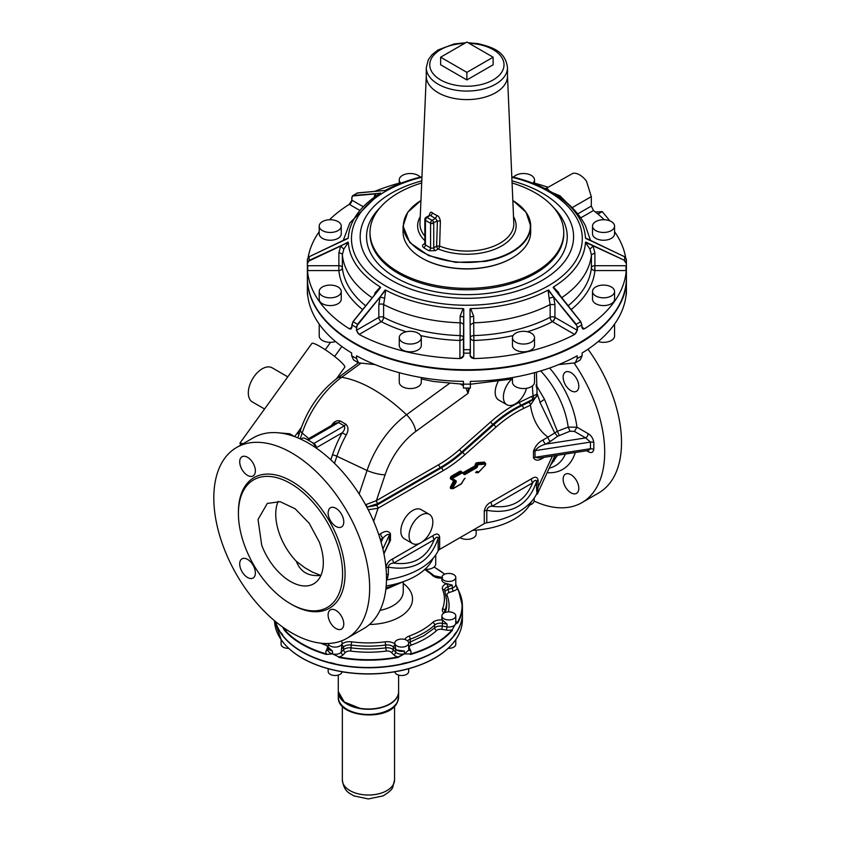 <?xml version="1.0" encoding="UTF-8"?>
<svg xmlns="http://www.w3.org/2000/svg" width="841" height="841" viewBox="0 0 841 841"><rect width="100%" height="100%" fill="white"/><g stroke="black" fill="none" stroke-linecap="round" stroke-linejoin="round"><path stroke-width="1.26" d="M443.911 574.603A6.959 4.016 0 0 0 441.872 577.441A6.959 4.016 0 0 0 446.161 581.152A6.959 4.016 0 0 0 453.751 580.279A6.959 4.016 0 0 0 455.79 577.441A6.959 4.016 0 0 0 451.491 573.73A6.959 4.016 0 0 0 443.911 574.603M441.872 577.441L441.872 579.806A6.959 4.016 0 0 0 446.666 583.622L448.127 586.576A6.959 4.016 0 0 0 444.647 590.056L444.71 590.393A2.323 1.85 -21.4 0 0 442.555 589.341A75.984 43.869 180 0 1 442.555 608.716A9.283 5.361 180 0 0 444.016 612.984M445.11 591.454A6.959 4.016 180 0 1 448.127 589.415A2.323 0.946 71.6 0 0 449.283 592.474L453.467 591.076A2.323 0.946 71.6 0 1 452.311 588.027L452.311 585.178L447.149 583.738M402.177 663.665L406.34 662.666M394.797 671.812A6.959 4.016 0 0 0 396.815 674.335A6.959 4.016 0 0 0 404.405 675.207A6.959 4.016 0 0 0 408.694 671.496L408.694 668.753M455.517 640.054C460.09 633.504 462.392 626.682 462.413 619.586A93.971 54.255 180 0 1 455.254 640.348L454.907 640.905C444.826 654.119 428.405 663.665 405.656 669.541L403.028 670.172C383.002 674.64 362.671 675.176 342.024 671.801L331.228 669.541C308.479 663.665 292.058 654.119 281.977 640.905L281.619 640.348A93.971 54.255 180 0 1 274.492 620.7L281.367 640.054M406.666 640.232A6.959 4.016 0 0 0 399.076 639.36A6.959 4.016 0 0 0 394.776 643.071A6.959 4.016 0 0 0 396.815 645.92A6.959 4.016 0 0 0 404.405 646.792A6.959 4.016 0 0 0 408.694 643.071A6.959 4.016 0 0 0 406.666 640.232M408.684 650.093L404.395 653.899L410.408 653.983L404.395 653.899L404.395 651.05L396.815 650.009L395.712 649.178L394.776 643.071M281.104 632.716L282.828 635.123M281.094 639.665L281.094 644.301A6.959 4.016 0 0 0 288.621 648.306M282.828 641.757L281.619 640.348A93.971 54.255 180 0 0 332.479 669.709A93.971 54.255 180 0 0 341.982 671.644A93.971 54.255 180 0 0 404.405 669.709A93.971 54.255 180 0 0 455.254 640.348L454.045 641.757M330.545 662.666L334.707 663.665M342.087 671.812A6.959 4.016 0 0 1 334.876 675.512A6.959 4.016 0 0 1 328.179 671.496L328.179 668.753M338.828 657.431A93.971 54.255 0 0 0 398.035 657.441L404.395 653.899L397.93 656.968A93.624 54.055 180 0 1 338.934 656.958L332.468 653.888L332.479 651.05L328.179 647.171L328.179 643.491A6.959 4.016 0 0 0 335.506 647.086A6.959 4.016 0 0 0 342.108 643.071A6.959 4.016 0 0 0 341.131 641.031M328.179 647.171L328.179 647.171A6.959 4.016 0 0 0 328.179 647.339L328.179 650.177A6.959 4.016 180 0 0 332.468 653.888L326.308 654.445L332.468 653.888A6.959 4.016 180 0 1 332.468 653.888L332.489 653.899C336.106 654.708 338.997 654.193 341.173 652.364L342.108 643.071M454.045 635.123L455.78 632.716M448.264 648.306A6.959 4.016 0 0 0 448.831 648.327A6.959 4.016 0 0 0 455.79 644.301L455.79 639.665M448.831 611.87A6.959 4.016 0 0 0 441.872 615.885A6.959 4.016 0 0 0 448.831 619.912A6.959 4.016 0 0 0 455.79 615.885A6.959 4.016 0 0 0 448.831 611.87M441.872 615.885L441.872 618.261A6.959 4.016 0 0 0 442.618 620.069L442.366 623.307A6.959 4.016 0 0 0 434.671 625.052L434.671 627.891A6.959 4.016 180 0 1 442.366 626.156L442.366 623.307L447.023 624.033L442.871 620.353M433.104 558.298A66.712 38.518 180 0 1 386.187 585.956M455.79 584.4L457.294 588.637A93.624 54.055 180 0 1 458.282 590.445A93.624 54.055 180 0 1 457.294 622.697L455.254 624.527L452.132 629.898A93.624 54.055 180 0 1 410.408 653.983A9.283 5.361 180 0 0 410.692 650.692L409.441 648.001A2.323 1.829 -24.9 0 1 408.694 648.001M456.158 585.441L457.294 588.637A9.283 5.361 180 0 1 453.467 591.076M447.023 624.033L447.023 626.871L442.366 626.156L441.767 629.341L446.424 630.067L447.023 626.871A6.959 4.016 0 0 0 447.486 626.934A6.959 4.016 0 0 0 448.831 627.008A6.959 4.016 0 0 0 455.254 624.527L457.294 622.697A9.283 5.361 180 0 0 455.79 621.341M455.79 615.885L455.79 622.992A6.959 4.016 0 0 1 455.254 624.527L452.132 629.898A9.283 5.361 180 0 1 447.034 630.14A9.283 5.361 180 0 1 446.424 630.067M341.173 652.364A2.323 1.64 -135 0 0 343.17 654.75A9.283 5.361 180 0 1 338.934 656.958L332.489 653.899M398.035 657.441L397.93 656.968A9.283 5.361 180 0 1 393.693 654.75A2.323 1.64 135 0 0 395.701 652.196L393.283 649.778A6.959 4.016 180 0 0 385.725 647.864A78.308 45.214 180 0 1 351.139 647.864L350.634 651.06A80.631 46.549 0 0 0 386.229 651.071L385.21 641.82A75.984 43.869 180 0 1 351.654 641.82A9.283 5.361 180 0 0 342.108 643.891M282.587 626.997L284.437 630.266L282.86 627.176M552.39 456.053L538.082 487.191L536.6 488.642L536.947 493.299A72.505 41.861 180 0 1 518.151 512.127A72.505 41.861 180 0 1 486.792 522.776A5.803 3.353 180 0 0 484.279 523.628L484.279 511.16A5.803 3.353 0 0 1 486.792 510.308C511.896 514.66 528.505 505.073 536.6 481.546C535.822 479.696 534.498 480.137 532.637 482.86A5.803 3.353 60 0 1 531.438 478.823L490.923 502.214L492.122 506.25C489.22 506.271 487.444 507.628 486.792 510.308L486.792 522.776M419.859 543.244L392.484 559.044L393.683 563.081C390.434 563.323 388.647 564.679 388.353 567.139C413.457 571.502 430.066 561.914 438.161 538.387L438.161 550.844A5.803 3.353 180 0 1 439.643 549.404L484.279 523.628M438.161 550.844A72.505 41.861 180 0 1 419.712 568.958A72.505 41.861 180 0 1 387.112 579.806L388.353 574.235A5.803 3.353 0 0 0 386.429 574.792M424.968 569.273A9.283 5.361 0 0 0 435.733 563.985L435.733 554.955M536.947 493.299L537.431 494.077L538.65 491.06C537.588 493.11 537.399 491.827 538.082 487.191L538.082 480.106C537.273 476.773 535.055 476.342 531.438 478.823M429.352 514.366L421.152 509.635A16.82 9.714 120 0 0 408.19 514.135A16.82 9.714 120 0 0 400.842 531.07A16.82 9.714 120 0 0 404.332 538.766L412.532 543.507A16.82 9.714 120 0 0 425.493 538.997A16.82 9.714 120 0 0 432.842 522.072A16.82 9.714 120 0 0 429.352 514.366A16.82 9.714 120 0 0 416.39 518.876A16.82 9.714 120 0 0 409.052 535.801A16.82 9.714 120 0 0 412.532 543.507M432.999 535.654A5.803 3.353 60 0 0 434.198 539.701C426.723 557.94 413.215 565.741 393.683 563.081L434.198 539.701C436.321 536.831 437.635 536.39 438.161 538.387A5.803 3.353 180 0 1 439.643 536.936C438.834 533.604 436.616 533.183 432.999 535.654L422.035 541.982M386.461 580.774L387.112 579.806M460.038 537.63A9.283 5.361 0 0 0 473.441 537.798A9.283 5.361 0 0 0 476.164 534.014L476.164 530.135M472.61 530.366A66.712 38.518 0 0 0 531.544 501.467M529.578 505.147A9.283 5.361 0 0 0 534.172 500.521L534.172 498.114M457.63 623.044A93.971 54.255 0 0 0 462.413 605.951L462.413 613.236A93.971 54.255 180 0 1 455.254 633.998A93.971 54.255 180 0 1 404.405 663.36A93.971 54.255 180 0 1 332.479 663.36A93.971 54.255 180 0 1 281.619 633.998A93.971 54.255 180 0 1 278.276 628.511A93.971 54.255 180 0 1 275.596 621.625M276.689 432.673L289.746 433.767L294.781 436.679M557.499 455.265L550.54 465.273M536.6 488.642L536.6 481.546A5.803 3.353 180 0 1 538.082 480.106M587.891 450.555A3.48 2.008 -60 0 1 588.132 451.638C591.318 453.404 593.21 452.605 593.82 449.241L593.82 442.608A3.48 2.008 0 0 0 590.456 442.093L585.672 437.909L574.487 431.454L576.947 427.186L588.132 433.641A3.48 2.008 -60 0 1 585.672 437.909L545.767 444.08A3.48 2.008 60 0 1 543.307 439.822C538.713 442.019 535.433 445.814 533.467 451.186L533.467 457.819C535.433 460.921 538.713 460.921 543.307 457.819A3.48 2.008 60 0 1 543.328 457.451M533.467 457.819L535.023 457.294L535.023 450.66C537.452 447.622 541.036 445.436 545.767 444.08L550.487 441.357A3.48 2.008 60 0 1 548.027 437.089L554.713 432.978L557.572 436.269L570.072 431.181L568.18 427.123L557.362 431.254L559.254 435.291M537.136 393.683L540.584 403.606L554.703 432.957L557.362 431.254L544.516 399.328L539.901 402.418M537.021 393.346L537.399 394.629L530.429 405.183A2.323 1.451 -115.6 0 0 528.926 402.271L521.925 405.625L521.105 405.152L534.256 398.613C536.915 396.784 537.777 394.902 536.842 392.957C537.567 393.777 536.327 394.723 533.11 395.817L534.256 398.613M373.656 521.315L378.051 508.227A2.323 1.335 -120 0 0 376.411 505.388L366.855 507.144L366.34 504.442L365.898 505.367M543.307 439.822L548.027 437.089A100.678 58.124 120 0 1 530.429 405.183L523.417 408.537A113.693 65.64 120 0 0 495.78 427.323A2.323 0.946 -131.6 0 0 493.72 424.789L462.55 452.426A116.016 66.986 -60 0 1 441.315 467.911A2.323 1.335 60 0 1 442.955 470.76L378.051 508.227L368.232 509.772M380.616 533.751C385.21 530.65 388.489 530.65 390.455 533.751L389.551 534.645C388.09 533.867 385.924 534.981 383.075 538.009A3.48 2.008 60 0 1 380.616 533.751L378.807 534.792M383.938 553.883L389.162 542.634L389.551 534.645L382.876 549.036M388.353 574.235L388.353 567.139A5.803 3.353 0 0 0 386.008 567.906M554.913 455.664L538.387 491.722M535.023 457.294L539.417 458.061L588.521 450.461L590.456 448.716L535.023 457.294M453.646 480.716L454.35 480.453L451.407 478.75L455.17 480.926L452.227 479.233A1.156 0.673 120 0 1 452.805 477.278L451.985 476.805L460.332 471.99L459.922 471.275L451.575 476.09A1.745 1.009 120 0 0 450.44 477.625A1.745 1.009 120 0 0 450.702 479.023L453.646 480.716L450.702 486.487A1.745 1.009 120 0 0 450.44 488.19A1.745 1.009 120 0 0 451.575 488.411L451.585 488.327M267.974 404.279L311.853 343.464A20.3 2.88 35.8 0 1 324.878 349.478A20.3 2.88 35.8 0 1 342.676 363.638A20.3 2.88 35.8 0 1 344.778 367.223L336.411 378.828M240.705 445.11L239.948 443.102L243.259 443.638M547.134 472.684A71.811 41.461 -120 0 0 571.333 461.057A71.811 41.461 -120 0 0 575.297 452.511M556.931 456.337L553.651 458.503M537.052 393.409L536.421 372.164M463.181 472.568L474.766 466.019L475.176 466.723L463.885 473.252A1.156 0.673 -60 0 1 463.307 473.304L460.794 471.191L464.127 473.777A1.156 0.673 120 0 0 464.705 473.725L465.115 474.44A1.745 1.009 -60 0 1 464.243 474.524L461.73 472.4A1.156 0.673 120 0 0 461.152 472.463L452.805 477.278L453.215 477.982L461.856 473.136M287.769 376.842L272.127 367.801A19.721 11.385 120 0 0 256.925 373.089A19.721 11.385 120 0 0 248.316 392.936A19.721 11.385 120 0 0 252.395 401.966L264.568 408.989M549.604 368.032A71.811 41.461 -120 0 1 576.947 427.186L568.18 427.123A64.999 37.53 60 0 0 540.7 370.923M469.499 388.058L468.027 393.325L415.748 431.454A56.252 32.473 120 0 0 385.104 474.766L376.4 500.658L438.855 464.6A113.693 65.64 120 0 0 459.659 449.42L490.839 421.783A118.329 68.321 120 0 1 519.601 402.229L531.607 396.479L533.11 399.401L528.926 402.271M497.967 381.856A16.82 9.714 120 0 0 495.181 392.295A16.82 9.714 120 0 0 498.671 400.001L506.871 404.731A16.82 9.714 120 0 0 526.487 388.321M544.516 399.328L536.989 386.492L536.127 386.913M536.001 384.989L536.989 386.492M366.34 504.442L376.4 500.658A2.323 1.335 -120 0 0 378.04 503.496L440.495 467.438A116.016 66.986 120 0 0 461.73 451.953L492.9 424.316L493.72 424.789A116.016 66.986 -60 0 1 521.925 405.625A2.323 1.451 -115.6 0 1 523.417 408.537M588.132 451.638L586.597 450.755M588.132 433.641C591.318 435.564 593.21 438.55 593.82 442.608M468.374 388.069L468.027 393.325L466.009 388.069M460.647 384.179L463.402 385.777M511.685 379.154A16.82 9.714 120 0 0 503.391 397.036A16.82 9.714 120 0 0 506.871 404.731M346.849 638.351A110.213 63.632 -120 0 0 360.127 539.249A110.213 63.632 -120 0 0 236.636 447.465A110.213 63.632 -120 0 0 223.349 546.566A110.213 63.632 -120 0 0 346.849 638.351L363.659 628.648A110.213 63.632 -120 0 0 376.947 529.536A110.213 63.632 -120 0 0 315.869 447.832A6.959 4.016 -120 0 0 311.433 442.03L313.893 443.449A3.48 2.008 -120 0 1 316.353 447.706L316.353 448.158M315.869 447.832A110.213 63.632 -120 0 0 301.246 439.38A6.959 4.016 -120 0 1 305.682 438.708L311.433 442.03M331.039 426.229C333.551 421.783 336.631 420.037 340.258 420.984L338.566 422.571L335.496 423.16L307.123 439.538M345.851 424.2L344.316 425.882C345.241 428.037 344.516 430.35 342.15 432.821L346.198 434.976C348.658 430.497 348.542 426.913 345.851 424.2L340.258 420.984M359.959 708.364A29.813 17.209 180 0 1 347.228 703.959M389.646 703.959A29.813 17.209 180 0 1 360.043 708.385M338.282 691.722A30.16 17.419 0 0 0 338.282 691.859A30.16 17.419 0 0 0 364.153 709.1A30.16 17.419 0 0 0 397.383 696.769A30.16 17.419 0 0 0 398.602 691.859A30.16 17.419 0 0 0 398.602 691.722M470.361 388.006L470.361 381.362A159.517 92.1 0 0 0 577.189 355.806L577.189 358.581A159.517 92.1 0 0 0 582.109 355.732L582.109 352.968A159.517 92.1 0 0 0 626.366 291.291L626.366 294.056A159.517 92.1 0 0 0 626.398 292.048L626.398 278.203A159.517 92.1 0 0 1 421.972 366.571A159.517 92.1 0 0 1 420.889 366.382A159.517 92.1 0 0 1 307.364 278.203L307.364 277.919A159.517 92.1 0 0 0 307.364 278.203L307.364 292.048A159.517 92.1 0 0 0 307.407 294.056L307.407 291.291A159.517 92.1 0 0 0 351.654 352.968L351.654 355.732L353.525 359.948L358.55 362.849L375.086 364.605M351.654 355.732A159.517 92.1 0 0 0 356.573 358.581L356.573 355.806A159.517 92.1 0 0 0 421.972 377.651A159.517 92.1 0 0 0 463.402 381.362L463.402 388.006M307.407 294.056L307.838 296.337M356.573 358.581L358.55 362.849M577.189 358.581L575.212 362.849L558.676 364.605M582.109 355.732L580.237 359.948L575.212 362.849M626.366 294.056L625.935 296.337M579.554 342.823A159.17 91.9 180 0 1 422.066 366.098A159.17 91.9 180 0 1 420.984 365.909A159.17 91.9 180 0 1 354.208 342.823M319.202 324.1L319.202 335.98A11.017 6.36 180 0 0 335.548 341.551M421.299 377.535L421.299 382.203A11.017 6.36 180 0 1 414.497 388.079A11.017 6.36 180 0 1 402.482 386.702A11.017 6.36 180 0 1 399.254 382.203L399.254 372.689M534.508 372.689L534.508 382.203A11.017 6.36 180 0 1 523.491 388.563A11.017 6.36 180 0 1 512.463 382.203L512.463 377.535M614.561 324.1L614.561 335.98A11.017 6.36 180 0 1 611.333 340.479A11.017 6.36 180 0 1 598.214 341.551M589.026 239.948L585.473 237.95A118.655 68.499 180 0 0 580.742 220.857A118.655 68.499 180 0 0 555.06 194.303L560.053 195.858L552.348 192.621L549.194 190.802L547.081 188.363L546.124 188.395L572.879 173.341A17.398 10.05 60 0 1 586.482 181.193L591.307 196.605L591.307 206.077L593.473 210.513A159.517 92.1 180 0 1 604.269 219.753M614.561 231.727A159.517 92.1 180 0 1 619.943 240.621A159.517 92.1 180 0 1 625.62 257.43M375.811 293.257L375.065 292.679L380.342 287.012L380.605 287.517L353.125 321.704L351.885 324.878L351.885 327.538L349.278 328.768A159.517 92.1 180 0 1 313.819 292.479A159.517 92.1 180 0 1 307.512 270.56L307.396 265.514M308.142 257.43A159.517 92.1 180 0 1 319.202 231.727M329.493 219.753A159.517 92.1 180 0 1 349.278 204.331L351.895 200.158L351.895 197.498L351.885 199.874M344.736 239.948L348.29 237.95A118.655 68.499 180 0 1 380.342 193.272L353.125 195.469L351.79 197.362L351.832 200.116M374.792 191.349A159.517 92.1 180 0 1 399.254 183.138M534.508 183.138A159.517 92.1 180 0 1 548.069 187.27M568.043 305.819A124.71 72 0 0 0 591.412 267.617A3.48 2.838 -174.6 0 0 594.64 270.55A3.48 2.838 -174.6 0 0 594.892 270.571L626.251 270.56L626.366 265.514M626.251 270.56A159.517 92.1 180 0 1 584.484 328.768L581.877 327.254M470.024 355.785L470.361 352.926L470.024 355.785L473.84 358.56A159.517 92.1 180 0 0 574.655 334.445L577.441 330.103L577.441 327.433L576.211 324.269A157.782 91.091 0 0 0 580.647 321.704L581.877 324.878L581.877 327.538A3.48 2.008 120 0 0 581.888 327.57M356.332 330.103L359.107 334.445A159.517 92.1 180 0 0 459.932 358.56L463.738 355.785L463.748 308.91L463.086 308.615A118.655 68.499 180 0 1 385.704 290.103L357.551 324.269L356.332 327.433L356.815 330.093L356.332 327.433A159.517 92.1 180 0 1 351.885 324.878L352.999 321.735L380.605 287.517M383.275 190.613L357.551 192.904L353.125 195.469A157.782 91.091 0 0 1 357.551 192.904L357.919 193.083M341.246 226.103L341.246 233.872A11.017 6.36 180 0 1 338.019 238.371A11.017 6.36 180 0 1 326.003 239.748A11.017 6.36 180 0 1 319.202 233.872L319.202 226.103A11.017 6.36 180 0 1 322.429 221.604A11.017 6.36 180 0 1 334.445 220.216A11.017 6.36 180 0 1 341.246 226.103A11.017 6.36 180 0 1 338.019 230.602A11.017 6.36 180 0 1 326.003 231.979A11.017 6.36 180 0 1 319.202 226.103M348.29 237.95L309.131 256.778L307.396 259.154L307.364 261.046A159.517 92.1 180 0 1 307.396 259.238M380.342 287.012A118.655 68.499 180 0 1 353.031 259.427A118.655 68.499 180 0 1 348.29 242.334L309.131 260.395L307.396 262.855A159.517 92.1 180 0 1 307.364 261.046L307.364 277.635A159.517 92.1 0 0 0 313.819 303.559A159.517 92.1 0 0 0 314.135 304.19A159.517 92.1 0 0 0 490.124 368.747A159.517 92.1 0 0 0 626.398 277.635C628.553 327.054 552.022 371.144 466.829 369.872C398.287 370.46 332.983 342.466 314.166 304.284L313.84 303.664C309.53 295.17 307.375 286.487 307.364 277.635M341.246 299.228A11.017 6.36 180 0 1 330.229 305.588A11.017 6.36 180 0 1 319.202 299.228L319.202 291.459A11.017 6.36 180 0 1 330.229 285.099A11.017 6.36 180 0 1 341.246 291.459L341.246 299.228M614.561 233.872A11.017 6.36 180 0 1 603.544 240.232A11.017 6.36 180 0 1 592.516 233.872L592.516 226.103A11.017 6.36 180 0 1 603.544 219.732A11.017 6.36 180 0 1 614.561 226.103L614.561 233.872M560.053 195.858L567.318 203.186M421.299 337.683L421.299 345.451A11.017 6.36 180 0 1 414.497 351.328A11.017 6.36 180 0 1 402.482 349.951A11.017 6.36 180 0 1 399.254 345.451L399.254 337.683A11.017 6.36 180 0 1 406.056 331.796A11.017 6.36 180 0 1 418.072 333.183A11.017 6.36 180 0 1 421.299 337.683A11.017 6.36 180 0 1 414.497 343.559A11.017 6.36 180 0 1 402.482 342.182A11.017 6.36 180 0 1 399.254 337.683M463.402 352.926L463.748 349.656A157.782 91.091 0 0 0 470.014 349.656L470.024 353.125A159.517 92.1 180 0 1 463.738 353.125L463.402 355.585A3.48 2.838 0 0 1 459.922 358.424L459.922 340.447A128.2 74.008 180 0 1 420.689 335.591M534.508 337.683L534.508 345.451A11.017 6.36 180 0 1 523.491 351.811A11.017 6.36 180 0 1 512.463 345.451L512.463 337.683A11.017 6.36 180 0 1 523.491 331.312A11.017 6.36 180 0 1 534.508 337.683A11.017 6.36 180 0 1 523.491 344.043A11.017 6.36 180 0 1 512.463 337.683M614.561 291.459L614.561 299.228A11.017 6.36 180 0 1 611.333 303.727A11.017 6.36 180 0 1 599.318 305.104A11.017 6.36 180 0 1 592.516 299.228L592.516 291.459A11.017 6.36 180 0 1 595.743 286.96A11.017 6.36 180 0 1 607.759 285.583A11.017 6.36 180 0 1 614.561 291.459A11.017 6.36 180 0 1 611.333 295.958A11.017 6.36 180 0 1 599.318 297.336A11.017 6.36 180 0 1 592.516 291.459M626.019 270.571L626.019 265.714L594.892 265.714L594.892 252.931L593.126 246.077L589.94 249.125L585.473 242.334L624.632 260.395L626.366 262.855A159.517 92.1 180 0 0 626.398 261.046L626.398 277.635M585.473 237.95L624.632 256.778L626.366 259.238A159.517 92.1 180 0 1 626.398 261.046L626.366 259.238M513.536 177.157A11.017 6.36 180 0 1 531.281 175.38A11.017 6.36 180 0 1 534.508 179.879A11.017 6.36 180 0 1 532.879 183.212M511.801 176.736A118.655 68.499 180 0 1 534.319 183.78A118.655 68.499 180 0 1 546.272 189.236C547.323 189.425 547.596 189.13 547.081 188.363M385.704 190.182A118.655 68.499 180 0 1 399.443 183.78A118.655 68.499 180 0 1 421.961 176.736M400.884 183.212A11.017 6.36 180 0 1 399.254 179.879A11.017 6.36 180 0 1 410.271 173.519A11.017 6.36 180 0 1 420.237 177.157M341.246 291.459A11.017 6.36 180 0 1 330.229 297.83A11.017 6.36 180 0 1 319.202 291.459M614.561 226.103A11.017 6.36 180 0 1 603.544 232.463A11.017 6.36 180 0 1 592.516 226.103M555.06 194.303L558.729 196.605C570.576 204.626 579.46 214.297 585.368 225.588L590.603 240.684M546.272 189.236L534.319 183.78M470.361 352.926L470.014 308.91L470.676 308.615A118.655 68.499 180 0 0 548.059 290.103L576.211 324.269L577.441 327.433A159.517 92.1 180 0 0 581.877 324.878L580.763 321.735L553.42 287.012A118.655 68.499 180 0 0 585.473 242.334M463.402 349.803L463.748 308.91M470.361 349.803L470.014 308.91M347.995 242.082L340.637 246.077L343.822 249.125L348.29 242.334M343.822 249.125L342.35 254.823A124.71 72 0 0 0 347.217 271.191A124.71 72 180 0 0 372.185 297.767M343.033 240.799L347.995 238.455M378.545 194.303L380.342 193.272M380.605 193.02L375.149 193.945L376.032 195.932M357.068 193.052L385.041 190.455M375.065 292.679L374.487 294.907M590.729 240.799L585.767 238.455M624.632 256.778L624.632 256.778A157.782 91.091 0 0 1 624.632 260.395L585.767 242.082M557.951 293.257L558.697 292.679L553.42 287.012M558.697 292.679L559.276 294.907M561.578 297.767A124.71 72 0 0 0 591.412 254.823L589.94 249.125M580.647 321.704L553.157 287.517M548.059 290.103L549.099 298.219L553.683 297.02L548.721 290.082M549.099 298.219L550.151 304.526L550.151 317.309A3.48 1.892 -117.4 0 0 552.306 321.535A3.48 1.892 -117.4 0 0 552.474 321.651L574.487 334.361A3.827 2.208 180 0 0 574.655 334.445M513.073 335.591A128.2 74.008 180 0 1 473.84 340.447L473.672 316.258L470.676 308.615M473.672 316.258L470.361 316.952M385.041 290.082L380.079 297.02L384.663 298.219L383.612 304.526A124.71 72 0 0 0 460.111 322.818L460.101 316.258L463.402 316.952M460.101 316.258L463.086 308.615M384.663 298.219L385.704 290.103M512.074 182.981A96.873 55.927 180 0 1 559.833 216.705A96.873 55.927 180 0 1 563.754 232.442A96.873 55.927 180 0 1 439.612 286.108A96.873 55.927 180 0 1 373.93 248.19A96.873 55.927 180 0 1 370.008 232.442A96.873 55.927 180 0 1 421.698 182.981M511.791 258.145A63.222 36.499 180 0 1 511.591 258.261A63.222 36.499 180 0 1 491.817 265.987A63.222 36.499 180 0 1 484.679 267.47A63.222 36.499 180 0 1 422.171 258.261A63.222 36.499 180 0 1 421.972 258.145M420.952 200.41L407.727 212.226L403.07 226.103L403.07 231.969A63.811 36.836 -0 0 0 421.762 258.019A63.811 36.836 -0 0 0 484.847 267.322A63.811 36.836 -0 0 0 492.048 265.83A63.811 36.836 -0 0 0 512.001 258.019A63.811 36.836 -0 0 0 530.692 231.969L530.692 226.103A63.811 36.836 180 0 1 502.802 256.547A63.811 36.836 180 0 1 484.847 261.446L455.538 262.35L428.637 255.59L409.819 242.586L403.07 226.103L407.706 212.31L420.942 200.536A63.464 36.636 0 0 0 412.7 244.889A63.464 36.636 0 0 0 484.752 260.973A63.464 36.636 0 0 0 502.603 256.095A63.464 36.636 0 0 0 512.821 200.536A63.811 36.836 180 0 1 530.692 226.103L526.035 212.226L512.81 200.41M429.814 215.138L429.446 214.665C430.108 212.174 431.065 211.564 432.306 212.836A2.323 1.43 -56.3 0 1 430.55 215.538A48.032 27.732 0 0 0 435.47 218.376L436.984 215.538C438.487 215.853 439.622 217.661 440.379 220.973L439.622 246.045A2.323 1.104 -67.6 0 1 439.58 246.529A2.323 1.104 -67.6 0 1 438.277 248.957L435.375 250.639L429.036 250.755A57.43 33.156 180 0 1 423.685 247.664C422.098 246.413 422.171 245.194 423.896 244.006L424.852 243.448M595.375 211.974L602.251 211.638L597.993 214.087M609.967 220.931L602.251 211.638M507.491 67.627L507.491 76.153A40.61 23.443 180 0 1 478.319 98.649A40.61 23.443 180 0 1 455.454 98.649A40.61 23.443 180 0 1 426.282 76.153L426.282 67.627A40.61 23.443 0 0 0 455.454 90.124A40.61 23.443 0 0 0 507.491 67.627C505.473 51.627 493.183 47.338 477.919 43.627L468.048 42.723M424.852 219.375A2.323 1.335 0 0 0 425.43 220.258A2.323 1.43 -56.6 0 1 427.175 217.483A2.323 1.335 -120 0 0 426.755 217.304A2.323 1.335 -120 0 0 426.019 217.367A2.323 2.323 0 0 0 424.852 219.375L424.852 244.006A2.323 1.335 0 0 0 425.43 244.889A2.323 1.43 -56.6 0 1 423.685 247.664M429.867 215.443L427.175 217.483A52.783 30.476 0 0 0 432.095 220.321A2.323 1.251 -63.2 0 0 430.571 223.222A55.107 31.811 180 0 1 425.43 220.258L425.43 244.889A55.107 31.811 0 0 0 430.571 247.853L430.571 223.222A2.323 1.335 0 0 0 433.735 223.159L433.735 247.79A2.323 1.335 -120 0 0 435.375 250.639M440.379 220.973L437.394 221.057L436.637 246.119L439.622 246.045A46.928 27.091 0 0 0 480.095 249.987A46.928 27.091 0 0 0 513.798 223.317L507.491 75.858M435.47 218.376L437.394 221.057L433.683 222.644A2.323 1.335 -120 0 0 432.095 220.321L435.47 218.376M466.881 79.937L493.131 64.789L493.131 57.209L466.881 72.358L440.631 57.209L440.631 64.789L466.881 79.937L466.881 72.358M493.131 57.209L466.881 42.05L440.631 57.209M329.062 509.078A11.08 6.392 60 0 1 330.397 507.796A11.08 6.392 60 0 1 340.637 512.852A11.08 6.392 60 0 1 342.813 525.688A11.08 6.392 60 0 1 341.478 526.981A11.08 6.392 60 0 1 336.684 526.823A11.08 6.392 60 0 1 328.137 512.032L329.062 509.078M240.663 560.117A11.08 6.392 -120 0 0 242.839 572.952A11.08 6.392 -120 0 0 253.078 578.019A11.08 6.392 -120 0 0 254.413 576.737A11.08 6.392 -120 0 0 255.338 573.783A11.08 6.392 -120 0 0 246.802 558.992A11.08 6.392 -120 0 0 241.998 558.834A11.08 6.392 -120 0 0 240.663 560.117M255.338 469.993A11.08 6.392 -120 0 0 251.291 460.574A11.08 6.392 -120 0 0 241.998 456.758A11.08 6.392 -120 0 0 243.785 472.116A11.08 6.392 -120 0 0 246.802 474.923A11.08 6.392 -120 0 0 253.078 475.943A11.08 6.392 -120 0 0 255.338 469.993M332.184 625.231A11.08 6.392 -120 0 0 341.478 629.057A11.08 6.392 -120 0 0 339.701 613.699A11.08 6.392 -120 0 0 336.684 610.881A11.08 6.392 -120 0 0 330.397 609.872A11.08 6.392 -120 0 0 328.137 615.812A11.08 6.392 -120 0 0 332.184 625.231M301.246 439.38A110.213 63.632 -120 0 0 253.446 437.751L236.636 447.465M278.161 501.383A46.402 26.796 -120 0 0 279.759 534.739A46.402 26.796 -120 0 0 296.347 561.315C300.416 571.943 308.552 576.642 320.768 575.412A46.402 26.796 -120 0 0 320.905 575.433M304.673 567.622L312.442 572.101L304.673 567.622L296.347 561.315M312.442 572.101L320.768 575.412M336.221 541.173A73.672 42.534 -120 0 0 253.677 479.822A73.672 42.534 -120 0 0 244.794 546.061A73.672 42.534 -120 0 0 327.338 607.412A73.672 42.534 -120 0 0 336.221 541.173M319.307 542.077L309.215 523.291L295.18 508.805L280.148 501.688L267.312 503.433L258.029 519.475L261.709 545.157A46.402 26.796 -120 0 0 313.714 583.801A46.402 26.796 -120 0 0 319.307 542.077M534.119 501.047A110.213 63.632 -120 0 0 581.877 502.666L598.687 492.952A110.213 63.632 -120 0 0 611.975 393.851A110.213 63.632 -120 0 0 588.006 349.215M581.877 502.666A110.213 63.632 -120 0 0 595.155 403.554A110.213 63.632 -120 0 0 574.203 363.207M567.212 371.585A11.08 6.392 -120 0 0 565.425 372.1A11.08 6.392 -120 0 0 564.7 383.496A11.08 6.392 -120 0 0 574.729 391.801A11.08 6.392 -120 0 0 576.505 391.286A11.08 6.392 -120 0 0 577.241 379.89A11.08 6.392 -120 0 0 567.212 371.585M577.841 483.407A11.08 6.392 -120 0 0 565.425 474.177A11.08 6.392 -120 0 0 564.09 484.143A11.08 6.392 -120 0 0 576.505 493.373A11.08 6.392 -120 0 0 577.841 483.407M403.249 583.412A44.089 25.451 180 0 1 410.744 591.864A44.089 25.451 180 0 1 369.493 624.474M385.21 641.82A9.283 5.361 180 0 1 394.776 643.912M404.878 639.486A9.283 5.361 180 0 1 408.978 636.143A75.984 43.869 180 0 0 432.716 622.435A9.283 5.361 180 0 1 442.618 620.069M442.555 589.341A9.283 5.361 180 0 1 446.666 583.622M441.872 578.072A9.283 5.361 180 0 1 432.716 575.622A75.984 43.869 180 0 0 424.684 569.536M442.608 577.546L434.282 575.812A2.323 1.598 132.5 0 0 432.716 575.622M444.71 590.393L446.75 600.926A78.308 45.214 0 0 1 444.815 610.913A2.323 1.85 -158.6 0 0 442.555 608.716M444.815 612.343L444.815 610.913A6.959 4.016 0 0 0 444.647 611.796L444.963 612.553M432.716 622.435A2.323 1.598 47.5 0 1 434.671 625.052A78.308 45.214 0 0 1 423.811 632.895A78.308 45.214 0 0 1 410.219 639.171A2.323 1.009 -110 0 0 408.978 636.143M441.767 629.341A4.636 2.681 0 0 0 436.637 630.498A2.323 1.598 47.5 0 1 434.671 627.891L423.811 635.743L410.219 642.009L410.219 639.171A6.959 4.016 0 0 0 407.591 640.905M394.986 644.5L393.283 646.939A6.959 4.016 0 0 0 385.725 645.026A78.308 45.214 0 0 1 351.139 645.026L351.654 641.82M341.898 644.5L343.58 646.929L343.58 649.778A6.959 4.016 180 0 1 351.139 647.864L351.139 645.026A6.959 4.016 0 0 0 343.58 646.929L341.341 649.157M379.995 610.408A34.807 20.089 0 0 0 403.249 591.454L403.249 581.867M452.311 585.178L448.127 586.576L448.127 589.415L452.311 588.027A6.959 4.016 0 0 0 453.751 587.386A6.959 4.016 0 0 0 455.79 584.548L455.79 577.441M446.75 600.926L446.75 603.764A78.308 45.214 180 0 1 445.299 612.427M408.684 642.766A6.959 4.016 180 0 1 410.219 642.009A2.323 1.009 -110 0 0 411.449 645.036A80.631 46.549 0 0 0 436.637 630.498M404.395 653.899A6.959 4.016 180 0 1 395.701 652.196L395.701 649.347L393.283 646.939L393.283 649.778A2.323 1.64 135 0 1 391.275 652.343A4.636 2.681 0 0 0 386.229 651.071M404.395 651.05A6.959 4.016 0 0 1 395.701 649.347A2.323 1.64 -45 0 1 395.712 649.178M449.283 592.474A4.636 2.681 0 0 0 447.086 595.386A2.323 1.85 -21.4 0 1 446.182 595.344M448.348 611.88A80.631 46.549 0 0 0 447.086 595.386M411.449 645.036A4.636 2.681 0 0 0 409.441 648.001M341.341 652.006L343.58 649.778A2.323 1.64 45 0 0 345.588 652.332A4.636 2.681 0 0 1 350.634 651.06M328.2 646.918L328.179 647.339A6.959 4.016 0 0 0 332.479 651.05M320.684 643.165A80.631 46.549 0 0 0 325.414 645.036A4.636 2.681 0 0 1 327.422 647.99A2.323 1.829 -155.1 0 0 328.179 648.001M325.414 645.036A2.323 1.009 110 0 0 326.35 643.512M434.019 567.086A93.624 54.055 180 0 1 444.616 574.235M408.694 649.967A2.323 1.829 155.1 0 0 410.692 650.692M391.275 652.343L393.693 654.75M343.17 654.75L345.588 652.332M327.422 647.99L326.171 650.682A2.323 1.829 -155.1 0 0 328.179 649.946M326.171 650.682A9.283 5.361 180 0 0 326.035 651.039A9.283 5.361 180 0 0 326.466 653.972A93.624 54.055 180 0 1 284.752 629.888A9.283 5.361 180 0 0 287.359 630.224M444.668 574.214A93.971 54.255 0 0 0 434.765 567.517M458.524 590.487A93.971 54.255 0 0 0 457.63 588.858M455.727 584.232L458.587 590.571L462.413 605.951A93.971 54.255 0 0 0 458.608 590.676M410.555 654.445A93.971 54.255 0 0 0 452.437 630.266M284.437 630.266A93.971 54.255 0 0 0 326.308 654.445M386.019 587.838A46.402 26.796 0 0 0 399.643 582.866M442.955 470.76A118.329 68.321 120 0 0 464.61 454.96L495.78 427.323M390.455 533.751L390.455 540.374A3.48 2.008 0 0 0 389.551 541.278L383.864 553.536M387.564 546.072L390.455 540.374M392.484 559.044C388.868 560.747 386.65 563.733 385.84 568.001M439.643 549.404L439.643 536.936M490.923 502.214C487.307 503.917 485.089 506.902 484.279 511.16M544.159 457.325L543.307 457.819M460.794 471.191A1.745 1.009 120 0 0 459.922 471.275M474.766 466.019L475.176 465.231A1.745 1.009 120 0 1 475.628 463.622A1.745 1.009 120 0 1 476.868 462.718L477.12 463.486L484.427 462.865L484.174 462.098L476.868 462.718M484.921 463.055A1.745 1.009 120 0 0 484.174 462.098M475.575 472.379A1.745 1.009 120 0 0 476.7 472.421M565.404 454.035A64.999 37.53 60 0 1 563.155 458.219A64.999 37.53 60 0 1 550.308 467.89L549.194 468.206M554.061 461.005L552.053 461.982M492.122 506.25C511.664 508.9 525.162 501.11 532.637 482.86L492.122 506.25M464.61 454.96A2.323 0.946 -131.6 0 0 462.55 452.426L461.73 451.953A2.323 0.946 -131.6 0 1 459.659 449.42M438.855 464.6A2.323 1.335 60 0 0 440.495 467.438L441.315 467.911L376.411 505.388M380.332 539.596L383.075 538.009L381.11 542.235M593.82 449.241L590.456 448.716L590.456 442.093L535.023 450.66A3.48 2.008 0 0 0 533.467 451.186M451.575 476.09L451.985 476.805A1.156 0.673 -60 0 0 451.407 478.75L450.702 479.023M461.562 473.168L460.332 471.99A1.156 0.673 -60 0 1 460.91 471.927M475.176 465.231L475.985 465.157A1.156 0.673 -60 0 1 475.176 466.723L475.995 467.207L464.705 473.725L463.475 472.537M476.405 467.911L475.995 467.207A1.156 0.673 120 0 0 476.805 465.63L475.985 465.157A1.156 0.673 -60 0 1 477.12 463.486L477.94 463.959A1.156 0.673 120 0 0 476.805 465.63L477.625 465.557A1.745 1.009 -60 0 1 476.405 467.911L465.115 474.44M477.625 465.557L477.94 463.959L485.246 463.338L484.427 462.865A1.156 0.673 -60 0 1 484.858 463.107M476.416 471.896L477.036 472.253A1.156 0.673 120 0 0 477.278 472.758L476.458 472.285A1.156 0.673 -60 0 1 476.248 471.99M450.702 486.487L451.407 486.886L454.35 481.788L453.646 481.388M464.127 479.076L461.446 483.859L453.099 488.674L451.407 488.232A1.156 0.673 -60 0 1 451.407 486.886L452.227 487.36A1.156 0.673 120 0 0 452.805 488.642L452.227 487.36L455.17 482.261L454.35 481.788A1.156 0.673 -60 0 0 454.35 480.453M406.34 669.299A93.624 54.055 0 0 0 434.765 658.019M342.087 671.738A93.624 54.055 0 0 0 402.177 670.298M334.707 670.298A93.624 54.055 0 0 0 341.993 671.717M302.119 658.019A93.624 54.055 0 0 0 330.545 669.299M462.413 619.586L462.413 613.383A93.971 54.255 180 0 1 462.413 613.52A93.971 54.255 180 0 1 455.254 634.282A93.971 54.255 180 0 1 404.405 663.644A93.971 54.255 180 0 1 341.982 665.588A93.971 54.255 180 0 1 332.479 663.644A93.971 54.255 180 0 1 281.619 634.282A93.971 54.255 180 0 1 275.501 621.552M550.487 441.357L557.572 436.269M574.487 431.454L570.072 431.181M531.607 396.479L533.11 395.817A90.628 52.321 -60 0 1 532.5 385.861M519.601 402.229A2.323 1.451 -115.6 0 0 521.105 405.152A116.016 66.986 120 0 0 492.9 424.316A2.323 0.946 -131.6 0 1 490.839 421.783M378.04 503.496L366.855 507.144M461.73 472.4L464.243 474.524M485.741 463.822A1.156 0.673 120 0 0 485.246 463.338L485.499 464.095L478.193 464.726M485.499 464.095L485.488 464.978L478.434 472.505L477.278 472.758A1.156 0.673 120 0 0 477.572 472.8M477.036 472.253A1.156 0.673 120 0 0 476.794 471.759L476.626 471.57A1.745 1.009 -60 0 1 477.856 472.243L477.036 472.253M455.875 482.671L455.17 482.261A1.156 0.673 120 0 0 455.17 480.926L455.875 480.663A1.745 1.009 -60 0 1 455.875 482.671L452.931 487.769M453.215 477.982L452.227 479.233M484.689 462.918L485.509 463.391L485.499 465.147L478.224 472.484M478.424 472.337L477.856 472.243M464.758 478.487L461.152 483.827M464.243 479.139A1.745 1.009 -60 0 1 465.115 478.224M461.562 483.586L453.215 488.411M452.931 478.96L455.875 480.663M360.768 363.323L341.625 377.294A17.398 8.652 -126.1 0 0 337.409 378.082L358.403 362.776M385.104 474.766A17.398 4.699 -161.4 0 1 367.044 470.508A72.421 41.808 -60 0 1 406.497 414.75A124.132 61.698 53.9 0 0 341.625 377.294A72.421 41.808 -60 0 0 302.171 433.052A17.398 4.699 -161.4 0 1 300.521 429.909C308.1 408.327 320.389 391.054 337.409 378.082M308.794 438.582L302.171 433.052L300.195 438.907M415.748 431.454A17.398 8.652 53.9 0 0 406.497 414.75L449.336 383.507M359.16 493.972L367.044 470.508L336.884 456.264A80.747 46.623 120 0 1 346.198 434.976M316.016 447.927A3.48 2.008 180 0 1 316.353 447.706L342.15 432.821A84.216 48.62 120 0 0 332.426 455.013A3.48 0.936 -161.4 0 1 336.884 456.264L334.508 463.328M313.42 443.659A3.48 2.008 120 0 0 313.893 443.449L344.316 425.882L338.566 422.571L308.142 440.127M330.818 459.806L332.426 455.013M297.661 432.526A28.373 16.378 120 0 0 299.396 433.262M398.602 691.575C399.265 702.981 378.313 711.959 359.99 708.437C346.387 705.662 339.154 700.048 338.282 691.575L344.295 702.014L359.948 708.29A30.16 17.419 0 0 0 398.602 691.575L398.602 675.081M338.282 691.859L338.282 697.073A30.16 17.419 0 0 0 364.153 714.314A30.16 17.419 0 0 0 397.383 701.972A30.16 17.419 0 0 0 398.602 697.073L398.602 691.859M470.361 384.127A159.517 92.1 180 0 1 463.402 384.127M342.34 706.251L342.34 779.954A26.103 15.075 0 0 0 364.731 794.871A26.103 15.075 0 0 0 393.493 784.201A26.103 15.075 0 0 0 394.545 779.954L394.545 706.251M352.589 195.638L351.895 197.498L353.125 195.469M362.828 206.476L351.895 200.158A3.48 2.008 -60 0 1 349.435 204.426A3.827 2.208 0 0 1 349.278 204.331M359.275 210.103L349.435 204.426M309.131 256.778L309.131 256.778A157.782 91.091 0 0 0 309.131 260.395L307.743 263.054M309.309 260.836L340.637 246.077L338.881 252.931L338.881 265.714L307.743 265.714L307.743 270.571L338.881 270.571A128.2 74.008 180 0 0 343.874 287.391A128.2 74.008 180 0 0 362.65 309.635M349.278 328.768A3.827 2.208 180 0 1 349.435 328.673L351.79 327.317M593.473 210.513L580.732 217.872M577.756 213.898L591.307 206.077M591.307 196.605L572.153 207.664M351.212 328.82A3.48 2.008 60 0 1 351.17 328.842A3.48 2.008 60 0 1 349.435 328.673M353.125 321.704L353.125 321.704A157.782 91.091 0 0 0 357.551 324.269L356.815 327.433M357.919 324.584L380.079 297.02L378.828 304.6L378.828 317.383L356.815 330.093A3.48 2.008 -120 0 0 359.275 334.361L381.288 321.651A128.2 74.008 180 0 0 406.245 331.753M470.361 355.585A3.48 2.838 180 0 0 473.84 358.424A3.827 2.208 0 0 1 473.84 358.56M575.843 324.584L553.683 297.02L554.934 304.6L554.934 317.383A3.48 2.008 120 0 1 552.474 321.651A128.2 74.008 180 0 1 527.517 331.753M574.487 334.361A3.48 2.008 -60 0 0 576.947 330.093L554.934 317.383A3.48 2.008 0 0 0 550.151 317.309A124.71 72 0 0 1 473.651 335.601A3.48 2.008 0 0 0 470.361 337.609A3.48 2.838 0 0 0 473.84 340.447L473.84 358.424M576.947 327.433L577.441 330.103M582.55 328.82A3.48 2.008 120 0 0 582.592 328.842A3.48 2.008 120 0 0 584.337 328.673L581.972 327.317M594.64 270.55L594.892 265.714L594.892 270.571A128.2 74.008 180 0 1 571.113 309.635M511.822 177.241A115.406 66.628 180 0 1 577.62 219.858A115.406 66.628 180 0 1 548.49 285.73A115.406 66.628 180 0 1 434.387 302.55A115.406 66.628 180 0 1 356.142 257.378A115.406 66.628 180 0 1 421.94 177.241M374.14 197.225L375.149 193.945L352.999 195.921M338.881 252.931A3.48 2.008 0 0 1 342.35 254.823L342.35 267.617A3.48 2.008 0 0 0 338.881 265.714L338.881 270.571A3.48 2.838 -5.4 0 0 342.34 267.816A3.48 2.838 -5.4 0 0 342.35 267.617A124.71 72 0 0 0 347.217 283.974A124.71 72 0 0 0 365.719 305.819M378.828 304.6A3.48 2.008 0 0 1 383.612 304.526L383.612 317.309A3.48 2.008 0 0 0 378.828 317.383A3.48 2.008 -120 0 0 381.288 321.651A3.48 1.892 -62.6 0 0 383.612 317.52A3.48 1.892 -62.6 0 0 383.612 317.309A124.71 72 0 0 0 460.111 335.601L459.922 340.447A3.48 2.838 0 0 0 463.402 337.609A3.48 2.691 0 0 1 459.932 340.3M624.453 260.836L626.019 263.054M470.361 324.826L473.651 322.818A124.71 72 0 0 0 550.151 304.526L554.934 304.6M463.402 324.826A3.48 2.008 180 0 0 460.111 322.818L460.111 335.601A3.48 2.008 0 0 1 463.402 337.609M554.934 317.383A3.48 1.861 -56.6 0 1 552.306 321.535M594.892 265.714A3.48 2.008 0 0 0 591.412 267.617L591.412 254.823L594.892 252.931M513.515 216.673A49.251 28.436 180 0 1 480.747 253.099A49.251 28.436 180 0 1 438.277 248.957A2.323 1.335 60 0 1 436.637 246.119L433.735 247.79A2.323 1.335 0 0 1 430.571 247.853A2.323 1.251 -63.2 0 1 429.036 250.755M424.852 240.642A49.251 28.436 180 0 1 420.258 216.673M426.282 75.858L419.964 223.317A46.928 27.091 0 0 0 424.852 236.048M424.831 244.205A2.323 1.335 60 0 1 423.896 244.006M602.009 211.49L597.793 213.919M429.446 214.665L429.415 215.401M436.984 215.538A45.708 26.397 180 0 1 432.306 212.836M430.571 223.222A2.323 0.967 -12.4 0 0 433.683 222.644M469.204 43.396A37.12 21.435 180 0 1 477.331 44.216A37.12 21.435 180 0 1 502.508 70.823A37.12 21.435 180 0 1 456.432 85.351A37.12 21.435 180 0 1 429.993 62.402A37.12 21.435 180 0 1 464.558 43.396M511.98 180.878A106.712 61.603 180 0 1 566.718 258.46A106.712 61.603 180 0 1 436.836 295.822A106.712 61.603 180 0 1 360.474 241.356A106.712 61.603 180 0 1 421.783 180.878M553.788 207.738A100.352 57.934 180 0 1 545.767 272.516A100.352 57.934 180 0 1 438.634 292.3A100.352 57.934 180 0 1 379.974 207.738M563.754 232.442L563.754 233.872A96.873 55.927 180 0 1 439.612 287.538A96.873 55.927 180 0 1 370.008 233.872L370.008 232.442M291.123 604.111A75.406 43.532 -120 0 0 338.534 540.406A75.406 43.532 -120 0 0 278.245 475.554A75.406 43.532 -120 0 0 238.424 512.842M408.694 650.345L408.694 643.071M434.282 575.812L425.704 569.325M444.752 574.182L434.103 567.013M403.785 581.488L385.851 589.278M294.697 436.626L301.446 427.281M239.948 443.102L268.247 403.89M300.521 429.909L297.84 437.877M325.236 349.709L330.545 342.34M334.634 356.5L341.866 346.481M297.01 433.43L299.102 434.124M338.282 691.575L338.282 675.081M338.282 697.073C337.052 717.709 389.015 721.736 397.267 702.477L398.602 697.073M307.364 292.048L307.407 294.297M463.402 388.048L470.361 388.048M626.398 292.048L626.356 294.297M394.545 779.954L392.852 786.892C392.295 789.31 389.026 792.306 383.023 795.88L368.358 798.95L353.935 795.922C349.236 792.937 344.158 791.949 342.34 779.954M351.17 328.842L352.978 321.661L377.441 291.228M582.592 328.852L580.784 321.661L556.29 291.186M534.508 179.879L534.508 183.853M399.254 179.879L399.254 183.853M346.082 239.307L309.162 256.705L307.396 259.154M545.021 188.594L546.124 188.395M587.701 239.317L624.6 256.705L626.366 259.154M378.629 194.25L349.845 222.907L343.16 240.684M385.788 190.098L399.443 183.78M429.604 215.296L426.019 217.367M465.714 42.723L454.161 43.942L438.014 49.976L431.959 54.76L428.384 59.585L426.282 67.627M463.402 384.242L433.767 381.52L421.299 378.965M512.463 378.965L470.361 384.242"/></g></svg>
